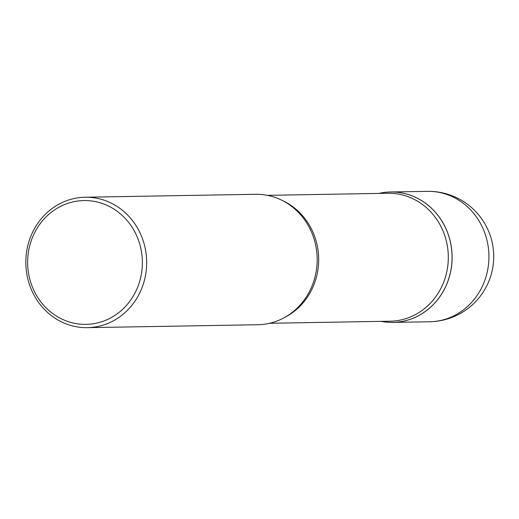 <?xml version="1.0" encoding="UTF-8"?>
<svg xmlns="http://www.w3.org/2000/svg" width="519" height="519" viewBox="0 0 519 519"><rect width="100%" height="100%" fill="white"/><g stroke="black" fill="none" stroke-linecap="round" stroke-linejoin="round"><path stroke-width="0.78" d="M381.05 321.365A65.225 60.431 -91 0 0 382.406 321.611A65.225 60.431 -91 0 0 392.805 322.403A65.225 60.431 -91 0 0 451.984 261.784A65.225 60.431 -91 0 0 400.973 192.77A65.225 60.431 -91 0 0 390.567 191.978A65.225 60.431 -91 0 0 378.851 193.418M378.928 193.418A65.199 60.412 89 0 1 400.947 192.789A65.199 60.412 89 0 1 451.361 267.376A65.199 60.412 89 0 1 382.386 321.592A65.199 60.412 89 0 1 381.134 321.365M85.122 197.226L255.62 194.294A65.225 60.431 89 0 1 266.026 195.086A65.225 60.431 89 0 1 310.252 229.34A65.225 60.431 89 0 1 311.257 287.824A65.225 60.431 89 0 1 257.865 324.725L87.367 327.658A65.225 60.431 89 0 1 76.961 326.866A65.225 60.431 89 0 1 25.95 257.852A65.225 60.431 89 0 1 85.122 197.226A65.225 60.431 89 0 1 95.528 198.024A65.225 60.431 89 0 1 146.54 267.038A65.225 60.431 89 0 1 87.367 327.658M93.809 201.314A61.91 57.362 89 0 1 141.681 272.138A61.91 57.362 89 0 1 76.189 323.616A61.91 57.362 89 0 1 28.318 252.792A61.91 57.362 89 0 1 93.809 201.314M392.805 322.403L429.615 321.774A65.225 60.431 -91 0 0 488.21 266.747A65.225 60.431 -91 0 0 437.776 192.134A65.225 60.431 -91 0 0 427.371 191.342L390.567 191.978M267.382 195.339L387.927 193.263A63.98 59.283 89 0 1 398.138 194.041A63.98 59.283 89 0 1 448.176 261.738A63.98 59.283 89 0 1 390.132 321.209L269.582 323.279M282.991 200.834A63.98 59.283 89 0 1 318.672 258.443A63.98 59.283 89 0 1 284.996 317.252M429.615 321.774A65.225 65.225 0 0 0 493.05 265.858A65.225 65.225 0 0 0 427.371 191.342"/></g></svg>
